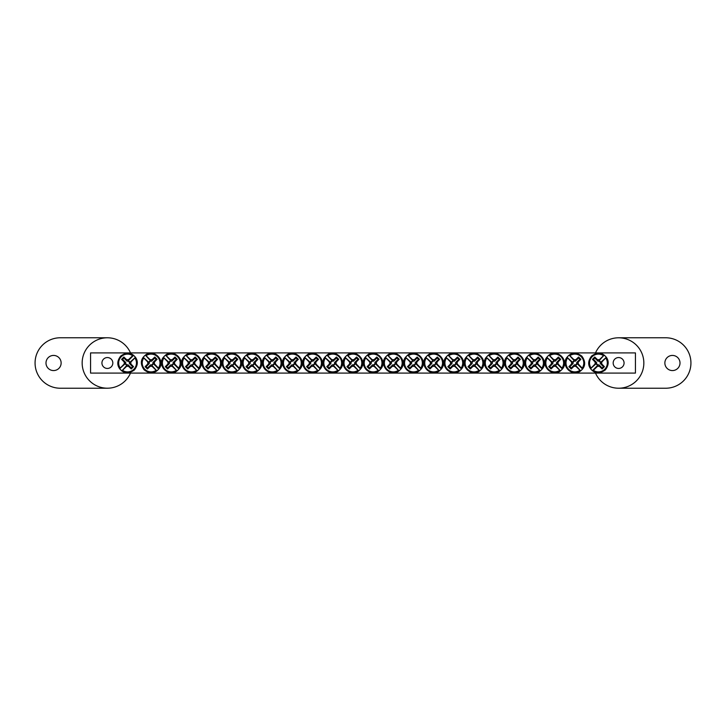 <?xml version="1.0" encoding="UTF-8"?>
<svg xmlns="http://www.w3.org/2000/svg" width="726" height="726" viewBox="0 0 726 726"><rect width="100%" height="100%" fill="white"/><g stroke="black" fill="none" stroke-linecap="round" stroke-linejoin="round"><path stroke-width="1.09" d="M90.559 352.909L635.441 352.909L635.441 373.091L90.559 373.091L90.559 352.909M112.829 363A5.454 5.454 0 0 1 104.653 367.719A5.454 5.454 0 0 1 104.653 358.281A5.454 5.454 0 0 1 112.829 363M624.07 363A5.454 5.454 0 0 1 615.893 367.719A5.454 5.454 0 0 1 615.893 358.281A5.454 5.454 0 0 1 624.07 363M126.696 366.222L126.968 365.223A2.296 2.296 0 0 1 125.344 363.59L119.935 368.454A9.374 9.374 0 0 1 133.012 355.377L133.557 355.377A9.701 9.701 0 0 1 135.181 357.001L134.873 357.918A8.903 8.903 0 0 1 122.485 370.305L121.56 370.623A9.701 9.701 0 0 1 119.935 368.999L120.253 368.082A8.903 8.903 0 0 1 132.64 355.695L133.557 355.377L128.148 360.777A2.296 2.296 0 0 1 129.782 362.41L130.78 362.138A3.331 3.331 0 0 1 130.78 363.862A33.614 2.931 45 0 1 133.53 366.684A33.405 2.913 135 0 1 131.243 368.971A33.614 2.931 -135 0 1 128.42 366.222A3.331 3.331 0 0 1 126.696 366.222A33.614 2.931 135 0 1 122.485 370.305M129.782 362.41L135.181 357.546A9.374 9.374 0 0 1 122.104 370.623L126.968 365.223M134.873 357.918A33.614 2.931 135 0 1 130.78 362.138M120.253 368.082A33.614 2.931 -45 0 1 124.337 363.862A3.331 3.331 0 0 1 124.337 362.138A33.614 2.931 -135 0 1 121.587 359.316A33.405 2.913 -45 0 1 123.874 357.029A33.614 2.931 45 0 1 126.696 359.778A3.331 3.331 0 0 1 128.42 359.778A33.614 2.931 -45 0 1 132.64 355.695M125.344 363.59L124.337 363.862M130.78 363.862L129.382 363.481A1.879 1.879 0 0 0 127.077 361.185L126.696 359.778M128.42 359.778L128.148 360.777M124.337 362.138L125.743 362.519A1.879 1.879 0 0 0 128.039 364.815L128.42 366.222M121.587 359.316L122.54 359.316L125.743 362.519M123.874 357.029L123.874 357.972L122.54 359.316M127.077 361.185L123.874 357.972M133.53 366.684L132.586 366.684L129.382 363.481M131.243 368.971L131.243 368.028L132.586 366.684M128.039 364.815L131.243 368.028M599.304 359.778L599.032 360.777A2.296 2.296 0 0 1 600.656 362.41L606.065 357.546A9.374 9.374 0 0 1 592.988 370.623L592.443 370.623A9.701 9.701 0 0 1 590.819 368.999L591.127 368.082A8.903 8.903 0 0 1 603.515 355.695L604.44 355.377A9.701 9.701 0 0 1 606.065 357.001L605.747 357.918A8.903 8.903 0 0 1 593.36 370.305L592.443 370.623L597.852 365.223A2.296 2.296 0 0 1 596.218 363.59L595.22 363.862A3.331 3.331 0 0 1 595.22 362.138A33.614 2.931 -135 0 1 592.47 359.316A33.405 2.913 -45 0 1 594.757 357.029A33.614 2.931 45 0 1 597.58 359.778A3.331 3.331 0 0 1 599.304 359.778A33.614 2.931 -45 0 1 603.515 355.695M596.218 363.59L590.819 368.454A9.374 9.374 0 0 1 603.896 355.377L599.032 360.777M591.127 368.082A33.614 2.931 -45 0 1 595.22 363.862M605.747 357.918A33.614 2.931 135 0 1 601.663 362.138A3.331 3.331 0 0 1 601.663 363.862A33.614 2.931 45 0 1 604.413 366.684A33.405 2.913 135 0 1 602.126 368.971A33.614 2.931 -135 0 1 599.304 366.222A3.331 3.331 0 0 1 597.58 366.222A33.614 2.931 135 0 1 593.36 370.305M600.656 362.41L601.663 362.138M595.22 362.138L596.618 362.519A1.879 1.879 0 0 0 598.923 364.815L599.304 366.222M597.58 366.222L597.852 365.223M601.663 363.862L600.257 363.481A1.879 1.879 0 0 0 597.961 361.185L597.58 359.778M604.413 366.684L603.46 366.684L600.257 363.481M602.126 368.971L602.126 368.028L603.46 366.684M598.923 364.815L602.126 368.028M592.47 359.316L593.414 359.316L596.618 362.519M594.757 357.029L594.757 357.972L593.414 359.316M597.961 361.185L594.757 357.972M349.687 362.138L350.694 362.41A2.296 2.296 0 0 1 352.319 360.777L347.455 355.377A9.374 9.374 0 0 1 360.532 368.454L360.532 368.999A9.701 9.701 0 0 1 358.907 370.623L357.991 370.305A8.903 8.903 0 0 1 345.603 357.918L345.286 357.001A9.701 9.701 0 0 1 346.91 355.377L347.827 355.695A8.903 8.903 0 0 1 360.214 368.082L360.532 368.999L355.132 363.59A2.296 2.296 0 0 1 353.498 365.223L353.771 366.222A3.331 3.331 0 0 1 352.046 366.222A33.614 2.931 135 0 1 349.224 368.971A33.405 2.913 -135 0 1 346.937 366.684A33.614 2.931 -45 0 1 349.687 363.862A3.331 3.331 0 0 1 349.687 362.138A33.614 2.931 -135 0 1 345.603 357.918M353.498 365.223L358.363 370.623A9.374 9.374 0 0 1 345.286 357.546L350.694 362.41M357.991 370.305A33.614 2.931 -135 0 1 353.771 366.222M347.827 355.695A33.614 2.931 45 0 1 352.046 359.778A3.331 3.331 0 0 1 353.771 359.778A33.614 2.931 -45 0 1 356.593 357.029A33.405 2.913 45 0 1 358.88 359.316A33.614 2.931 135 0 1 356.13 362.138A3.331 3.331 0 0 1 356.13 363.862A33.614 2.931 45 0 1 360.214 368.082M352.319 360.777L352.046 359.778M352.046 366.222L352.428 364.815A1.879 1.879 0 0 0 354.724 362.519L356.13 362.138M356.13 363.862L355.132 363.59M353.771 359.778L353.39 361.185A1.879 1.879 0 0 0 351.094 363.481L349.687 363.862M356.593 357.029L356.593 357.972L353.39 361.185M358.88 359.316L357.936 359.316L356.593 357.972M354.724 362.519L357.936 359.316M349.224 368.971L349.224 368.028L352.428 364.815M346.937 366.684L347.881 366.684L349.224 368.028M351.094 363.481L347.881 366.684M329.504 362.138L330.511 362.41A2.296 2.296 0 0 1 332.136 360.777L327.272 355.377A9.374 9.374 0 0 1 340.358 368.454L340.358 368.999A9.701 9.701 0 0 1 338.724 370.623L337.808 370.305A8.903 8.903 0 0 1 325.42 357.918L325.103 357.001A9.701 9.701 0 0 1 326.736 355.377L327.653 355.695A8.903 8.903 0 0 1 340.04 368.082L340.358 368.999L334.949 363.59A2.296 2.296 0 0 1 333.316 365.223L333.588 366.222A3.331 3.331 0 0 1 331.864 366.222A33.614 2.931 135 0 1 329.041 368.971A33.405 2.913 -135 0 1 326.754 366.684A33.614 2.931 -45 0 1 329.504 363.862A3.331 3.331 0 0 1 329.504 362.138A33.614 2.931 -135 0 1 325.42 357.918M333.316 365.223L338.189 370.623A9.374 9.374 0 0 1 325.103 357.546L330.511 362.41M337.808 370.305A33.614 2.931 -135 0 1 333.588 366.222M327.653 355.695A33.614 2.931 45 0 1 331.864 359.778A3.331 3.331 0 0 1 333.588 359.778A33.614 2.931 -45 0 1 336.419 357.029A33.405 2.913 45 0 1 338.706 359.316A33.614 2.931 135 0 1 335.947 362.138A3.331 3.331 0 0 1 335.947 363.862A33.614 2.931 45 0 1 340.04 368.082M332.136 360.777L331.864 359.778M331.864 366.222L332.245 364.815A1.879 1.879 0 0 0 334.55 362.519L335.947 362.138M335.947 363.862L334.949 363.59M333.588 359.778L333.207 361.185A1.879 1.879 0 0 0 330.911 363.481L329.504 363.862M336.419 357.029L336.419 357.972L333.207 361.185M338.706 359.316L337.753 359.316L336.419 357.972M334.55 362.519L337.753 359.316M329.041 368.971L329.041 368.028L332.245 364.815M326.754 366.684L327.707 366.684L329.041 368.028M330.911 363.481L327.707 366.684M309.33 362.138L310.329 362.41A2.296 2.296 0 0 1 311.962 360.777L307.089 355.377A9.374 9.374 0 0 1 320.175 368.454L320.175 368.999A9.701 9.701 0 0 1 318.542 370.623L317.625 370.305A8.903 8.903 0 0 1 305.238 357.918L304.92 357.001A9.701 9.701 0 0 1 306.553 355.377L307.47 355.695A8.903 8.903 0 0 1 319.857 368.082L320.175 368.999L314.766 363.59A2.296 2.296 0 0 1 313.142 365.223L313.414 366.222A3.331 3.331 0 0 1 311.69 366.222A33.614 2.931 135 0 1 308.859 368.971A33.405 2.913 -135 0 1 306.572 366.684A33.614 2.931 -45 0 1 309.33 363.862A3.331 3.331 0 0 1 309.33 362.138A33.614 2.931 -135 0 1 305.238 357.918M313.142 365.223L318.006 370.623A9.374 9.374 0 0 1 304.92 357.546L310.329 362.41M317.625 370.305A33.614 2.931 -135 0 1 313.414 366.222M307.47 355.695A33.614 2.931 45 0 1 311.69 359.778A3.331 3.331 0 0 1 313.414 359.778A33.614 2.931 -45 0 1 316.237 357.029A33.405 2.913 45 0 1 318.523 359.316A33.614 2.931 135 0 1 315.765 362.138A3.331 3.331 0 0 1 315.765 363.862A33.614 2.931 45 0 1 319.857 368.082M311.962 360.777L311.69 359.778M311.69 366.222L312.071 364.815A1.879 1.879 0 0 0 314.367 362.519L315.765 362.138M315.765 363.862L314.766 363.59M313.414 359.778L313.033 361.185A1.879 1.879 0 0 0 310.728 363.481L309.33 363.862M316.237 357.029L316.237 357.972L313.033 361.185M318.523 359.316L317.571 359.316L316.237 357.972M314.367 362.519L317.571 359.316M308.859 368.971L308.859 368.028L312.071 364.815M306.572 366.684L307.525 366.684L308.859 368.028M310.728 363.481L307.525 366.684M289.148 362.138L290.146 362.41A2.296 2.296 0 0 1 291.779 360.777L286.915 355.377A9.374 9.374 0 0 1 299.992 368.454L299.992 368.999A9.701 9.701 0 0 1 298.368 370.623L297.442 370.305A8.903 8.903 0 0 1 285.055 357.918L284.746 357.001A9.701 9.701 0 0 1 286.371 355.377L287.287 355.695A8.903 8.903 0 0 1 299.675 368.082L299.992 368.999L294.584 363.59A2.296 2.296 0 0 1 292.959 365.223L293.231 366.222A3.331 3.331 0 0 1 291.507 366.222A33.614 2.931 135 0 1 288.685 368.971A33.405 2.913 -135 0 1 286.398 366.684A33.614 2.931 -45 0 1 289.148 363.862A3.331 3.331 0 0 1 289.148 362.138A33.614 2.931 -135 0 1 285.055 357.918M292.959 365.223L297.823 370.623A9.374 9.374 0 0 1 284.746 357.546L290.146 362.41M297.442 370.305A33.614 2.931 -135 0 1 293.231 366.222M287.287 355.695A33.614 2.931 45 0 1 291.507 359.778A3.331 3.331 0 0 1 293.231 359.778A33.614 2.931 -45 0 1 296.054 357.029A33.405 2.913 45 0 1 298.341 359.316A33.614 2.931 135 0 1 295.591 362.138A3.331 3.331 0 0 1 295.591 363.862A33.614 2.931 45 0 1 299.675 368.082M291.779 360.777L291.507 359.778M291.507 366.222L291.888 364.815A1.879 1.879 0 0 0 294.184 362.519L295.591 362.138M295.591 363.862L294.584 363.59M293.231 359.778L292.85 361.185A1.879 1.879 0 0 0 290.545 363.481L289.148 363.862M296.054 357.029L296.054 357.972L292.85 361.185M298.341 359.316L297.388 359.316L296.054 357.972M294.184 362.519L297.388 359.316M288.685 368.971L288.685 368.028L291.888 364.815M286.398 366.684L287.342 366.684L288.685 368.028M290.545 363.481L287.342 366.684M268.965 362.138L269.972 362.41A2.296 2.296 0 0 1 271.597 360.777L266.732 355.377A9.374 9.374 0 0 1 279.809 368.454L279.809 368.999A9.701 9.701 0 0 1 278.185 370.623L277.268 370.305A8.903 8.903 0 0 1 264.881 357.918L264.563 357.001A9.701 9.701 0 0 1 266.188 355.377L267.104 355.695A8.903 8.903 0 0 1 279.492 368.082L279.809 368.999L274.41 363.59A2.296 2.296 0 0 1 272.776 365.223L273.049 366.222A3.331 3.331 0 0 1 271.324 366.222A33.614 2.931 135 0 1 268.502 368.971A33.405 2.913 -135 0 1 266.215 366.684A33.614 2.931 -45 0 1 268.965 363.862A3.331 3.331 0 0 1 268.965 362.138A33.614 2.931 -135 0 1 264.881 357.918M272.776 365.223L277.641 370.623A9.374 9.374 0 0 1 264.563 357.546L269.972 362.41M277.268 370.305A33.614 2.931 -135 0 1 273.049 366.222M267.104 355.695A33.614 2.931 45 0 1 271.324 359.778A3.331 3.331 0 0 1 273.049 359.778A33.614 2.931 -45 0 1 275.871 357.029A33.405 2.913 45 0 1 278.158 359.316A33.614 2.931 135 0 1 275.408 362.138A3.331 3.331 0 0 1 275.408 363.862A33.614 2.931 45 0 1 279.492 368.082M271.597 360.777L271.324 359.778M271.324 366.222L271.705 364.815A1.879 1.879 0 0 0 274.001 362.519L275.408 362.138M275.408 363.862L274.41 363.59M273.049 359.778L272.667 361.185A1.879 1.879 0 0 0 270.371 363.481L268.965 363.862M275.871 357.029L275.871 357.972L272.667 361.185M278.158 359.316L277.214 359.316L275.871 357.972M274.001 362.519L277.214 359.316M268.502 368.971L268.502 368.028L271.705 364.815M266.215 366.684L267.159 366.684L268.502 368.028M270.371 363.481L267.159 366.684M248.782 362.138L249.789 362.41A2.296 2.296 0 0 1 251.414 360.777L246.55 355.377A9.374 9.374 0 0 1 259.636 368.454L259.636 368.999A9.701 9.701 0 0 1 258.002 370.623L257.086 370.305A8.903 8.903 0 0 1 244.698 357.918L244.381 357.001A9.701 9.701 0 0 1 246.014 355.377L246.931 355.695A8.903 8.903 0 0 1 259.318 368.082L259.636 368.999L254.227 363.59A2.296 2.296 0 0 1 252.594 365.223L252.866 366.222A3.331 3.331 0 0 1 251.142 366.222A33.614 2.931 135 0 1 248.319 368.971A33.405 2.913 -135 0 1 246.032 366.684A33.614 2.931 -45 0 1 248.782 363.862A3.331 3.331 0 0 1 248.782 362.138A33.614 2.931 -135 0 1 244.698 357.918M252.594 365.223L257.467 370.623A9.374 9.374 0 0 1 244.381 357.546L249.789 362.41M257.086 370.305A33.614 2.931 -135 0 1 252.866 366.222M246.931 355.695A33.614 2.931 45 0 1 251.142 359.778A3.331 3.331 0 0 1 252.866 359.778A33.614 2.931 -45 0 1 255.697 357.029A33.405 2.913 45 0 1 257.984 359.316A33.614 2.931 135 0 1 255.225 362.138A3.331 3.331 0 0 1 255.225 363.862A33.614 2.931 45 0 1 259.318 368.082M251.414 360.777L251.142 359.778M251.142 366.222L251.523 364.815A1.879 1.879 0 0 0 253.828 362.519L255.225 362.138M255.225 363.862L254.227 363.59M252.866 359.778L252.485 361.185A1.879 1.879 0 0 0 250.189 363.481L248.782 363.862M255.697 357.029L255.697 357.972L252.485 361.185M257.984 359.316L257.031 359.316L255.697 357.972M253.828 362.519L257.031 359.316M248.319 368.971L248.319 368.028L251.523 364.815M246.032 366.684L246.985 366.684L248.319 368.028M250.189 363.481L246.985 366.684M228.608 362.138L229.607 362.41A2.296 2.296 0 0 1 231.24 360.777L226.367 355.377A9.374 9.374 0 0 1 239.453 368.454L239.453 368.999A9.701 9.701 0 0 1 237.819 370.623L236.903 370.305A8.903 8.903 0 0 1 224.516 357.918L224.198 357.001A9.701 9.701 0 0 1 225.831 355.377L226.748 355.695A8.903 8.903 0 0 1 239.135 368.082L239.453 368.999L234.044 363.59A2.296 2.296 0 0 1 232.42 365.223L232.692 366.222A3.331 3.331 0 0 1 230.968 366.222A33.614 2.931 135 0 1 228.136 368.971A33.405 2.913 -135 0 1 225.85 366.684A33.614 2.931 -45 0 1 228.608 363.862A3.331 3.331 0 0 1 228.608 362.138A33.614 2.931 -135 0 1 224.516 357.918M232.42 365.223L237.284 370.623A9.374 9.374 0 0 1 224.198 357.546L229.607 362.41M236.903 370.305A33.614 2.931 -135 0 1 232.692 366.222M226.748 355.695A33.614 2.931 45 0 1 230.968 359.778A3.331 3.331 0 0 1 232.692 359.778A33.614 2.931 -45 0 1 235.514 357.029A33.405 2.913 45 0 1 237.801 359.316A33.614 2.931 135 0 1 235.042 362.138A3.331 3.331 0 0 1 235.042 363.862A33.614 2.931 45 0 1 239.135 368.082M231.24 360.777L230.968 359.778M230.968 366.222L231.349 364.815A1.879 1.879 0 0 0 233.645 362.519L235.042 362.138M235.042 363.862L234.044 363.59M232.692 359.778L232.311 361.185A1.879 1.879 0 0 0 230.006 363.481L228.608 363.862M235.514 357.029L235.514 357.972L232.311 361.185M237.801 359.316L236.848 359.316L235.514 357.972M233.645 362.519L236.848 359.316M228.136 368.971L228.136 368.028L231.349 364.815M225.85 366.684L226.802 366.684L228.136 368.028M230.006 363.481L226.802 366.684M208.426 362.138L209.424 362.41A2.296 2.296 0 0 1 211.057 360.777L206.193 355.377A9.374 9.374 0 0 1 219.27 368.454L219.27 368.999A9.701 9.701 0 0 1 217.646 370.623L216.72 370.305A8.903 8.903 0 0 1 204.333 357.918L204.024 357.001A9.701 9.701 0 0 1 205.649 355.377L206.565 355.695A8.903 8.903 0 0 1 218.953 368.082L219.27 368.999L213.861 363.59A2.296 2.296 0 0 1 212.237 365.223L212.509 366.222A3.331 3.331 0 0 1 210.785 366.222A33.614 2.931 135 0 1 207.963 368.971A33.405 2.913 -135 0 1 205.676 366.684A33.614 2.931 -45 0 1 208.426 363.862A3.331 3.331 0 0 1 208.426 362.138A33.614 2.931 -135 0 1 204.333 357.918M212.237 365.223L217.101 370.623A9.374 9.374 0 0 1 204.024 357.546L209.424 362.41M216.72 370.305A33.614 2.931 -135 0 1 212.509 366.222M206.565 355.695A33.614 2.931 45 0 1 210.785 359.778A3.331 3.331 0 0 1 212.509 359.778A33.614 2.931 -45 0 1 215.332 357.029A33.405 2.913 45 0 1 217.619 359.316A33.614 2.931 135 0 1 214.869 362.138A3.331 3.331 0 0 1 214.869 363.862A33.614 2.931 45 0 1 218.953 368.082M211.057 360.777L210.785 359.778M210.785 366.222L211.166 364.815A1.879 1.879 0 0 0 213.462 362.519L214.869 362.138M214.869 363.862L213.861 363.59M212.509 359.778L212.128 361.185A1.879 1.879 0 0 0 209.823 363.481L208.426 363.862M215.332 357.029L215.332 357.972L212.128 361.185M217.619 359.316L216.666 359.316L215.332 357.972M213.462 362.519L216.666 359.316M207.963 368.971L207.963 368.028L211.166 364.815M205.676 366.684L206.62 366.684L207.963 368.028M209.823 363.481L206.62 366.684M188.243 362.138L189.25 362.41A2.296 2.296 0 0 1 190.874 360.777L186.01 355.377A9.374 9.374 0 0 1 199.087 368.454L199.087 368.999A9.701 9.701 0 0 1 197.463 370.623L196.546 370.305A8.903 8.903 0 0 1 184.159 357.918L183.841 357.001A9.701 9.701 0 0 1 185.466 355.377L186.382 355.695A8.903 8.903 0 0 1 198.77 368.082L199.087 368.999L193.688 363.59A2.296 2.296 0 0 1 192.054 365.223L192.326 366.222A3.331 3.331 0 0 1 190.602 366.222A33.614 2.931 135 0 1 187.78 368.971A33.405 2.913 -135 0 1 185.493 366.684A33.614 2.931 -45 0 1 188.243 363.862A3.331 3.331 0 0 1 188.243 362.138A33.614 2.931 -135 0 1 184.159 357.918M192.054 365.223L196.918 370.623A9.374 9.374 0 0 1 183.841 357.546L189.25 362.41M196.546 370.305A33.614 2.931 -135 0 1 192.326 366.222M186.382 355.695A33.614 2.931 45 0 1 190.602 359.778A3.331 3.331 0 0 1 192.326 359.778A33.614 2.931 -45 0 1 195.149 357.029A33.405 2.913 45 0 1 197.436 359.316A33.614 2.931 135 0 1 194.686 362.138A3.331 3.331 0 0 1 194.686 363.862A33.614 2.931 45 0 1 198.77 368.082M190.874 360.777L190.602 359.778M190.602 366.222L190.983 364.815A1.879 1.879 0 0 0 193.279 362.519L194.686 362.138M194.686 363.862L193.688 363.59M192.326 359.778L191.945 361.185A1.879 1.879 0 0 0 189.649 363.481L188.243 363.862M195.149 357.029L195.149 357.972L191.945 361.185M197.436 359.316L196.492 359.316L195.149 357.972M193.279 362.519L196.492 359.316M187.78 368.971L187.78 368.028L190.983 364.815M185.493 366.684L186.437 366.684L187.78 368.028M189.649 363.481L186.437 366.684M168.06 362.138L169.067 362.41A2.296 2.296 0 0 1 170.692 360.777L165.827 355.377A9.374 9.374 0 0 1 178.914 368.454L178.914 368.999A9.701 9.701 0 0 1 177.28 370.623L176.364 370.305A8.903 8.903 0 0 1 163.976 357.918L163.659 357.001A9.701 9.701 0 0 1 165.292 355.377L166.209 355.695A8.903 8.903 0 0 1 178.596 368.082L178.914 368.999L173.505 363.59A2.296 2.296 0 0 1 171.871 365.223L172.144 366.222A3.331 3.331 0 0 1 170.419 366.222A33.614 2.931 135 0 1 167.597 368.971A33.405 2.913 -135 0 1 165.31 366.684A33.614 2.931 -45 0 1 168.06 363.862A3.331 3.331 0 0 1 168.06 362.138A33.614 2.931 -135 0 1 163.976 357.918M171.871 365.223L176.736 370.623A9.374 9.374 0 0 1 163.659 357.546L169.067 362.41M176.364 370.305A33.614 2.931 -135 0 1 172.144 366.222M166.209 355.695A33.614 2.931 45 0 1 170.419 359.778A3.331 3.331 0 0 1 172.144 359.778A33.614 2.931 -45 0 1 174.975 357.029A33.405 2.913 45 0 1 177.253 359.316A33.614 2.931 135 0 1 174.503 362.138A3.331 3.331 0 0 1 174.503 363.862A33.614 2.931 45 0 1 178.596 368.082M170.692 360.777L170.419 359.778M170.419 366.222L170.801 364.815A1.879 1.879 0 0 0 173.106 362.519L174.503 362.138M174.503 363.862L173.505 363.59M172.144 359.778L171.763 361.185A1.879 1.879 0 0 0 169.467 363.481L168.06 363.862M174.975 357.029L174.975 357.972L171.763 361.185M177.253 359.316L176.309 359.316L174.975 357.972M173.106 362.519L176.309 359.316M167.597 368.971L167.597 368.028L170.801 364.815M165.31 366.684L166.263 366.684L167.597 368.028M169.467 363.481L166.263 366.684M147.886 362.138L148.884 362.41A2.296 2.296 0 0 1 150.518 360.777L145.645 355.377A9.374 9.374 0 0 1 158.731 368.454L158.731 368.999A9.701 9.701 0 0 1 157.097 370.623L156.181 370.305A8.903 8.903 0 0 1 143.793 357.918L143.476 357.001A9.701 9.701 0 0 1 145.109 355.377L146.026 355.695A8.903 8.903 0 0 1 158.413 368.082L158.731 368.999L153.322 363.59A2.296 2.296 0 0 1 151.698 365.223L151.97 366.222A3.331 3.331 0 0 1 150.237 366.222A33.614 2.931 135 0 1 147.414 368.971A33.405 2.913 -135 0 1 145.127 366.684A33.614 2.931 -45 0 1 147.886 363.862A3.331 3.331 0 0 1 147.886 362.138A33.614 2.931 -135 0 1 143.793 357.918M151.698 365.223L156.562 370.623A9.374 9.374 0 0 1 143.476 357.546L148.884 362.41M156.181 370.305A33.614 2.931 -135 0 1 151.97 366.222M146.026 355.695A33.614 2.931 45 0 1 150.237 359.778A3.331 3.331 0 0 1 151.97 359.778A33.614 2.931 -45 0 1 154.792 357.029A33.405 2.913 45 0 1 157.079 359.316A33.614 2.931 135 0 1 154.32 362.138A3.331 3.331 0 0 1 154.32 363.862A33.614 2.931 45 0 1 158.413 368.082M150.518 360.777L150.237 359.778M150.237 366.222L150.627 364.815A1.879 1.879 0 0 0 152.923 362.519L154.32 362.138M154.32 363.862L153.322 363.59M151.97 359.778L151.58 361.185A1.879 1.879 0 0 0 149.284 363.481L147.886 363.862M154.792 357.029L154.792 357.972L151.58 361.185M157.079 359.316L156.126 359.316L154.792 357.972M152.923 362.519L156.126 359.316M147.414 368.971L147.414 368.028L150.627 364.815M145.127 366.684L146.08 366.684L147.414 368.028M149.284 363.481L146.08 366.684M369.87 362.138L370.868 362.41A2.296 2.296 0 0 1 372.502 360.777L367.637 355.377A9.374 9.374 0 0 1 380.714 368.454L380.714 368.999A9.701 9.701 0 0 1 379.09 370.623L378.173 370.305A8.903 8.903 0 0 1 365.786 357.918L365.468 357.001A9.701 9.701 0 0 1 367.093 355.377L368.009 355.695A8.903 8.903 0 0 1 380.397 368.082L380.714 368.999L375.306 363.59A2.296 2.296 0 0 1 373.681 365.223L373.954 366.222A3.331 3.331 0 0 1 372.229 366.222A33.614 2.931 135 0 1 369.407 368.971A33.405 2.913 -135 0 1 367.12 366.684A33.614 2.931 -45 0 1 369.87 363.862A3.331 3.331 0 0 1 369.87 362.138A33.614 2.931 -135 0 1 365.786 357.918M373.681 365.223L378.545 370.623A9.374 9.374 0 0 1 365.468 357.546L370.868 362.41M378.173 370.305A33.614 2.931 -135 0 1 373.954 366.222M368.009 355.695A33.614 2.931 45 0 1 372.229 359.778A3.331 3.331 0 0 1 373.954 359.778A33.614 2.931 -45 0 1 376.776 357.029A33.405 2.913 45 0 1 379.063 359.316A33.614 2.931 135 0 1 376.313 362.138A3.331 3.331 0 0 1 376.313 363.862A33.614 2.931 45 0 1 380.397 368.082M372.502 360.777L372.229 359.778M372.229 366.222L372.61 364.815A1.879 1.879 0 0 0 374.906 362.519L376.313 362.138M376.313 363.862L375.306 363.59M373.954 359.778L373.572 361.185A1.879 1.879 0 0 0 371.276 363.481L369.87 363.862M376.776 357.029L376.776 357.972L373.572 361.185M379.063 359.316L378.119 359.316L376.776 357.972M374.906 362.519L378.119 359.316M369.407 368.971L369.407 368.028L372.61 364.815M367.12 366.684L368.064 366.684L369.407 368.028M371.276 363.481L368.064 366.684M390.053 362.138L391.051 362.41A2.296 2.296 0 0 1 392.684 360.777L387.811 355.377A9.374 9.374 0 0 1 400.897 368.454L400.897 368.999A9.701 9.701 0 0 1 399.264 370.623L398.347 370.305A8.903 8.903 0 0 1 385.96 357.918L385.642 357.001A9.701 9.701 0 0 1 387.276 355.377L388.192 355.695A8.903 8.903 0 0 1 400.58 368.082L400.897 368.999L395.488 363.59A2.296 2.296 0 0 1 393.864 365.223L394.136 366.222A3.331 3.331 0 0 1 392.412 366.222A33.614 2.931 135 0 1 389.581 368.971A33.405 2.913 -135 0 1 387.294 366.684A33.614 2.931 -45 0 1 390.053 363.862A3.331 3.331 0 0 1 390.053 362.138A33.614 2.931 -135 0 1 385.96 357.918M393.864 365.223L398.728 370.623A9.374 9.374 0 0 1 385.642 357.546L391.051 362.41M398.347 370.305A33.614 2.931 -135 0 1 394.136 366.222M388.192 355.695A33.614 2.931 45 0 1 392.412 359.778A3.331 3.331 0 0 1 394.136 359.778A33.614 2.931 -45 0 1 396.959 357.029A33.405 2.913 45 0 1 399.246 359.316A33.614 2.931 135 0 1 396.496 362.138A3.331 3.331 0 0 1 396.496 363.862A33.614 2.931 45 0 1 400.58 368.082M392.684 360.777L392.412 359.778M392.412 366.222L392.793 364.815A1.879 1.879 0 0 0 395.089 362.519L396.496 362.138M396.496 363.862L395.488 363.59M394.136 359.778L393.755 361.185A1.879 1.879 0 0 0 391.45 363.481L390.053 363.862M396.959 357.029L396.959 357.972L393.755 361.185M399.246 359.316L398.293 359.316L396.959 357.972M395.089 362.519L398.293 359.316M389.581 368.971L389.581 368.028L392.793 364.815M387.294 366.684L388.247 366.684L389.581 368.028M391.45 363.481L388.247 366.684M410.235 362.138L411.234 362.41A2.296 2.296 0 0 1 412.858 360.777L407.994 355.377A9.374 9.374 0 0 1 421.08 368.454L421.08 368.999A9.701 9.701 0 0 1 419.446 370.623L418.53 370.305A8.903 8.903 0 0 1 406.143 357.918L405.825 357.001A9.701 9.701 0 0 1 407.458 355.377L408.375 355.695A8.903 8.903 0 0 1 420.762 368.082L421.08 368.999L415.671 363.59A2.296 2.296 0 0 1 414.038 365.223L414.31 366.222A3.331 3.331 0 0 1 412.586 366.222A33.614 2.931 135 0 1 409.763 368.971A33.405 2.913 -135 0 1 407.477 366.684A33.614 2.931 -45 0 1 410.235 363.862A3.331 3.331 0 0 1 410.235 362.138A33.614 2.931 -135 0 1 406.143 357.918M414.038 365.223L418.911 370.623A9.374 9.374 0 0 1 405.825 357.546L411.234 362.41M418.53 370.305A33.614 2.931 -135 0 1 414.31 366.222M408.375 355.695A33.614 2.931 45 0 1 412.586 359.778A3.331 3.331 0 0 1 414.31 359.778A33.614 2.931 -45 0 1 417.141 357.029A33.405 2.913 45 0 1 419.428 359.316A33.614 2.931 135 0 1 416.67 362.138A3.331 3.331 0 0 1 416.67 363.862A33.614 2.931 45 0 1 420.762 368.082M412.858 360.777L412.586 359.778M412.586 366.222L412.967 364.815A1.879 1.879 0 0 0 415.272 362.519L416.67 362.138M416.67 363.862L415.671 363.59M414.31 359.778L413.929 361.185A1.879 1.879 0 0 0 411.633 363.481L410.235 363.862M417.141 357.029L417.141 357.972L413.929 361.185M419.428 359.316L418.475 359.316L417.141 357.972M415.272 362.519L418.475 359.316M409.763 368.971L409.763 368.028L412.967 364.815M407.477 366.684L408.429 366.684L409.763 368.028M411.633 363.481L408.429 366.684M430.409 362.138L431.416 362.41A2.296 2.296 0 0 1 433.041 360.777L428.177 355.377A9.374 9.374 0 0 1 441.254 368.454L441.254 368.999A9.701 9.701 0 0 1 439.629 370.623L438.713 370.305A8.903 8.903 0 0 1 426.325 357.918L426.008 357.001A9.701 9.701 0 0 1 427.632 355.377L428.558 355.695A8.903 8.903 0 0 1 440.945 368.082L441.254 368.999L435.854 363.59A2.296 2.296 0 0 1 434.221 365.223L434.493 366.222A3.331 3.331 0 0 1 432.769 366.222A33.614 2.931 135 0 1 429.946 368.971A33.405 2.913 -135 0 1 427.659 366.684A33.614 2.931 -45 0 1 430.409 363.862A3.331 3.331 0 0 1 430.409 362.138A33.614 2.931 -135 0 1 426.325 357.918M434.221 365.223L439.085 370.623A9.374 9.374 0 0 1 426.008 357.546L431.416 362.41M438.713 370.305A33.614 2.931 -135 0 1 434.493 366.222M428.558 355.695A33.614 2.931 45 0 1 432.769 359.778A3.331 3.331 0 0 1 434.493 359.778A33.614 2.931 -45 0 1 437.315 357.029A33.405 2.913 45 0 1 439.602 359.316A33.614 2.931 135 0 1 436.852 362.138A3.331 3.331 0 0 1 436.852 363.862A33.614 2.931 45 0 1 440.945 368.082M433.041 360.777L432.769 359.778M432.769 366.222L433.15 364.815A1.879 1.879 0 0 0 435.455 362.519L436.852 362.138M436.852 363.862L435.854 363.59M434.493 359.778L434.112 361.185A1.879 1.879 0 0 0 431.816 363.481L430.409 363.862M437.315 357.029L437.315 357.972L434.112 361.185M439.602 359.316L438.658 359.316L437.315 357.972M435.455 362.519L438.658 359.316M429.946 368.971L429.946 368.028L433.15 364.815M427.659 366.684L428.612 366.684L429.946 368.028M431.816 363.481L428.612 366.684M450.592 362.138L451.59 362.41A2.296 2.296 0 0 1 453.224 360.777L448.359 355.377A9.374 9.374 0 0 1 461.437 368.454L461.437 368.999A9.701 9.701 0 0 1 459.812 370.623L458.896 370.305A8.903 8.903 0 0 1 446.508 357.918L446.191 357.001A9.701 9.701 0 0 1 447.815 355.377L448.732 355.695A8.903 8.903 0 0 1 461.119 368.082L461.437 368.999L456.028 363.59A2.296 2.296 0 0 1 454.403 365.223L454.676 366.222A3.331 3.331 0 0 1 452.951 366.222A33.614 2.931 135 0 1 450.129 368.971A33.405 2.913 -135 0 1 447.842 366.684A33.614 2.931 -45 0 1 450.592 363.862A3.331 3.331 0 0 1 450.592 362.138A33.614 2.931 -135 0 1 446.508 357.918M454.403 365.223L459.268 370.623A9.374 9.374 0 0 1 446.191 357.546L451.59 362.41M458.896 370.305A33.614 2.931 -135 0 1 454.676 366.222M448.732 355.695A33.614 2.931 45 0 1 452.951 359.778A3.331 3.331 0 0 1 454.676 359.778A33.614 2.931 -45 0 1 457.498 357.029A33.405 2.913 45 0 1 459.785 359.316A33.614 2.931 135 0 1 457.035 362.138A3.331 3.331 0 0 1 457.035 363.862A33.614 2.931 45 0 1 461.119 368.082M453.224 360.777L452.951 359.778M452.951 366.222L453.333 364.815A1.879 1.879 0 0 0 455.629 362.519L457.035 362.138M457.035 363.862L456.028 363.59M454.676 359.778L454.295 361.185A1.879 1.879 0 0 0 451.999 363.481L450.592 363.862M457.498 357.029L457.498 357.972L454.295 361.185M459.785 359.316L458.841 359.316L457.498 357.972M455.629 362.519L458.841 359.316M450.129 368.971L450.129 368.028L453.333 364.815M447.842 366.684L448.786 366.684L450.129 368.028M451.999 363.481L448.786 366.684M470.775 362.138L471.773 362.41A2.296 2.296 0 0 1 473.406 360.777L468.533 355.377A9.374 9.374 0 0 1 481.619 368.454L481.619 368.999A9.701 9.701 0 0 1 479.986 370.623L479.069 370.305A8.903 8.903 0 0 1 466.682 357.918L466.364 357.001A9.701 9.701 0 0 1 467.998 355.377L468.914 355.695A8.903 8.903 0 0 1 481.302 368.082L481.619 368.999L476.211 363.59A2.296 2.296 0 0 1 474.586 365.223L474.858 366.222A3.331 3.331 0 0 1 473.134 366.222A33.614 2.931 135 0 1 470.303 368.971A33.405 2.913 -135 0 1 468.016 366.684A33.614 2.931 -45 0 1 470.775 363.862A3.331 3.331 0 0 1 470.775 362.138A33.614 2.931 -135 0 1 466.682 357.918M474.586 365.223L479.45 370.623A9.374 9.374 0 0 1 466.364 357.546L471.773 362.41M479.069 370.305A33.614 2.931 -135 0 1 474.858 366.222M468.914 355.695A33.614 2.931 45 0 1 473.134 359.778A3.331 3.331 0 0 1 474.858 359.778A33.614 2.931 -45 0 1 477.681 357.029A33.405 2.913 45 0 1 479.968 359.316A33.614 2.931 135 0 1 477.218 362.138A3.331 3.331 0 0 1 477.218 363.862A33.614 2.931 45 0 1 481.302 368.082M473.406 360.777L473.134 359.778M473.134 366.222L473.515 364.815A1.879 1.879 0 0 0 475.811 362.519L477.218 362.138M477.218 363.862L476.211 363.59M474.858 359.778L474.477 361.185A1.879 1.879 0 0 0 472.172 363.481L470.775 363.862M477.681 357.029L477.681 357.972L474.477 361.185M479.968 359.316L479.015 359.316L477.681 357.972M475.811 362.519L479.015 359.316M470.303 368.971L470.303 368.028L473.515 364.815M468.016 366.684L468.969 366.684L470.303 368.028M472.172 363.481L468.969 366.684M490.957 362.138L491.956 362.41A2.296 2.296 0 0 1 493.58 360.777L488.716 355.377A9.374 9.374 0 0 1 501.802 368.454L501.802 368.999A9.701 9.701 0 0 1 500.169 370.623L499.252 370.305A8.903 8.903 0 0 1 486.865 357.918L486.547 357.001A9.701 9.701 0 0 1 488.181 355.377L489.097 355.695A8.903 8.903 0 0 1 501.485 368.082L501.802 368.999L496.393 363.59A2.296 2.296 0 0 1 494.76 365.223L495.032 366.222A3.331 3.331 0 0 1 493.308 366.222A33.614 2.931 135 0 1 490.486 368.971A33.405 2.913 -135 0 1 488.199 366.684A33.614 2.931 -45 0 1 490.957 363.862A3.331 3.331 0 0 1 490.957 362.138A33.614 2.931 -135 0 1 486.865 357.918M494.76 365.223L499.633 370.623A9.374 9.374 0 0 1 486.547 357.546L491.956 362.41M499.252 370.305A33.614 2.931 -135 0 1 495.032 366.222M489.097 355.695A33.614 2.931 45 0 1 493.308 359.778A3.331 3.331 0 0 1 495.032 359.778A33.614 2.931 -45 0 1 497.864 357.029A33.405 2.913 45 0 1 500.15 359.316A33.614 2.931 135 0 1 497.392 362.138A3.331 3.331 0 0 1 497.392 363.862A33.614 2.931 45 0 1 501.485 368.082M493.58 360.777L493.308 359.778M493.308 366.222L493.689 364.815A1.879 1.879 0 0 0 495.994 362.519L497.392 362.138M497.392 363.862L496.393 363.59M495.032 359.778L494.651 361.185A1.879 1.879 0 0 0 492.355 363.481L490.957 363.862M497.864 357.029L497.864 357.972L494.651 361.185M500.15 359.316L499.198 359.316L497.864 357.972M495.994 362.519L499.198 359.316M490.486 368.971L490.486 368.028L493.689 364.815M488.199 366.684L489.152 366.684L490.486 368.028M492.355 363.481L489.152 366.684M511.131 362.138L512.139 362.41A2.296 2.296 0 0 1 513.763 360.777L508.899 355.377A9.374 9.374 0 0 1 521.976 368.454L521.976 368.999A9.701 9.701 0 0 1 520.351 370.623L519.435 370.305A8.903 8.903 0 0 1 507.047 357.918L506.73 357.001A9.701 9.701 0 0 1 508.354 355.377L509.28 355.695A8.903 8.903 0 0 1 521.667 368.082L521.976 368.999L516.576 363.59A2.296 2.296 0 0 1 514.943 365.223L515.215 366.222A3.331 3.331 0 0 1 513.491 366.222A33.614 2.931 135 0 1 510.668 368.971A33.405 2.913 -135 0 1 508.382 366.684A33.614 2.931 -45 0 1 511.131 363.862A3.331 3.331 0 0 1 511.131 362.138A33.614 2.931 -135 0 1 507.047 357.918M514.943 365.223L519.807 370.623A9.374 9.374 0 0 1 506.73 357.546L512.139 362.41M519.435 370.305A33.614 2.931 -135 0 1 515.215 366.222M509.28 355.695A33.614 2.931 45 0 1 513.491 359.778A3.331 3.331 0 0 1 515.215 359.778A33.614 2.931 -45 0 1 518.037 357.029A33.405 2.913 45 0 1 520.324 359.316A33.614 2.931 135 0 1 517.574 362.138A3.331 3.331 0 0 1 517.574 363.862A33.614 2.931 45 0 1 521.667 368.082M513.763 360.777L513.491 359.778M513.491 366.222L513.872 364.815A1.879 1.879 0 0 0 516.177 362.519L517.574 362.138M517.574 363.862L516.576 363.59M515.215 359.778L514.834 361.185A1.879 1.879 0 0 0 512.538 363.481L511.131 363.862M518.037 357.029L518.037 357.972L514.834 361.185M520.324 359.316L519.38 359.316L518.037 357.972M516.177 362.519L519.38 359.316M510.668 368.971L510.668 368.028L513.872 364.815M508.382 366.684L509.334 366.684L510.668 368.028M512.538 363.481L509.334 366.684M531.314 362.138L532.312 362.41A2.296 2.296 0 0 1 533.946 360.777L529.082 355.377A9.374 9.374 0 0 1 542.159 368.454L542.159 368.999A9.701 9.701 0 0 1 540.534 370.623L539.618 370.305A8.903 8.903 0 0 1 527.23 357.918L526.913 357.001A9.701 9.701 0 0 1 528.537 355.377L529.454 355.695A8.903 8.903 0 0 1 541.841 368.082L542.159 368.999L536.75 363.59A2.296 2.296 0 0 1 535.126 365.223L535.398 366.222A3.331 3.331 0 0 1 533.674 366.222A33.614 2.931 135 0 1 530.851 368.971A33.405 2.913 -135 0 1 528.564 366.684A33.614 2.931 -45 0 1 531.314 363.862A3.331 3.331 0 0 1 531.314 362.138A33.614 2.931 -135 0 1 527.23 357.918M535.126 365.223L539.99 370.623A9.374 9.374 0 0 1 526.913 357.546L532.312 362.41M539.618 370.305A33.614 2.931 -135 0 1 535.398 366.222M529.454 355.695A33.614 2.931 45 0 1 533.674 359.778A3.331 3.331 0 0 1 535.398 359.778A33.614 2.931 -45 0 1 538.22 357.029A33.405 2.913 45 0 1 540.507 359.316A33.614 2.931 135 0 1 537.757 362.138A3.331 3.331 0 0 1 537.757 363.862A33.614 2.931 45 0 1 541.841 368.082M533.946 360.777L533.674 359.778M533.674 366.222L534.055 364.815A1.879 1.879 0 0 0 536.351 362.519L537.757 362.138M537.757 363.862L536.75 363.59M535.398 359.778L535.017 361.185A1.879 1.879 0 0 0 532.721 363.481L531.314 363.862M538.22 357.029L538.22 357.972L535.017 361.185M540.507 359.316L539.563 359.316L538.22 357.972M536.351 362.519L539.563 359.316M530.851 368.971L530.851 368.028L534.055 364.815M528.564 366.684L529.508 366.684L530.851 368.028M532.721 363.481L529.508 366.684M551.497 362.138L552.495 362.41A2.296 2.296 0 0 1 554.129 360.777L549.264 355.377A9.374 9.374 0 0 1 562.341 368.454L562.341 368.999A9.701 9.701 0 0 1 560.708 370.623L559.791 370.305A8.903 8.903 0 0 1 547.404 357.918L547.086 357.001A9.701 9.701 0 0 1 548.72 355.377L549.636 355.695A8.903 8.903 0 0 1 562.024 368.082L562.341 368.999L556.933 363.59A2.296 2.296 0 0 1 555.308 365.223L555.581 366.222A3.331 3.331 0 0 1 553.856 366.222A33.614 2.931 135 0 1 551.025 368.971A33.405 2.913 -135 0 1 548.747 366.684A33.614 2.931 -45 0 1 551.497 363.862A3.331 3.331 0 0 1 551.497 362.138A33.614 2.931 -135 0 1 547.404 357.918M555.308 365.223L560.173 370.623A9.374 9.374 0 0 1 547.086 357.546L552.495 362.41M559.791 370.305A33.614 2.931 -135 0 1 555.581 366.222M549.636 355.695A33.614 2.931 45 0 1 553.856 359.778A3.331 3.331 0 0 1 555.581 359.778A33.614 2.931 -45 0 1 558.403 357.029A33.405 2.913 45 0 1 560.69 359.316A33.614 2.931 135 0 1 557.94 362.138A3.331 3.331 0 0 1 557.94 363.862A33.614 2.931 45 0 1 562.024 368.082M554.129 360.777L553.856 359.778M553.856 366.222L554.237 364.815A1.879 1.879 0 0 0 556.533 362.519L557.94 362.138M557.94 363.862L556.933 363.59M555.581 359.778L555.199 361.185A1.879 1.879 0 0 0 552.894 363.481L551.497 363.862M558.403 357.029L558.403 357.972L555.199 361.185M560.69 359.316L559.737 359.316L558.403 357.972M556.533 362.519L559.737 359.316M551.025 368.971L551.025 368.028L554.237 364.815M548.747 366.684L549.691 366.684L551.025 368.028M552.894 363.481L549.691 366.684M571.68 362.138L572.678 362.41A2.296 2.296 0 0 1 574.302 360.777L569.438 355.377A9.374 9.374 0 0 1 582.524 368.454L582.524 368.999A9.701 9.701 0 0 1 580.891 370.623L579.974 370.305A8.903 8.903 0 0 1 567.587 357.918L567.269 357.001A9.701 9.701 0 0 1 568.903 355.377L569.819 355.695A8.903 8.903 0 0 1 582.207 368.082L582.524 368.999L577.116 363.59A2.296 2.296 0 0 1 575.482 365.223L575.763 366.222A3.331 3.331 0 0 1 574.03 366.222A33.614 2.931 135 0 1 571.208 368.971A33.405 2.913 -135 0 1 568.921 366.684A33.614 2.931 -45 0 1 571.68 363.862A3.331 3.331 0 0 1 571.68 362.138A33.614 2.931 -135 0 1 567.587 357.918M575.482 365.223L580.355 370.623A9.374 9.374 0 0 1 567.269 357.546L572.678 362.41M579.974 370.305A33.614 2.931 -135 0 1 575.763 366.222M569.819 355.695A33.614 2.931 45 0 1 574.03 359.778A3.331 3.331 0 0 1 575.763 359.778A33.614 2.931 -45 0 1 578.586 357.029A33.405 2.913 45 0 1 580.873 359.316A33.614 2.931 135 0 1 578.114 362.138A3.331 3.331 0 0 1 578.114 363.862A33.614 2.931 45 0 1 582.207 368.082M574.302 360.777L574.03 359.778M574.03 366.222L574.42 364.815A1.879 1.879 0 0 0 576.716 362.519L578.114 362.138M578.114 363.862L577.116 363.59M575.763 359.778L575.373 361.185A1.879 1.879 0 0 0 573.077 363.481L571.68 363.862M578.586 357.029L578.586 357.972L575.373 361.185M580.873 359.316L579.92 359.316L578.586 357.972M576.716 362.519L579.92 359.316M571.208 368.971L571.208 368.028L574.42 364.815M568.921 366.684L569.874 366.684L571.208 368.028M573.077 363.481L569.874 366.684M53.561 370.569A7.569 7.569 0 0 0 60.122 359.216A7.569 7.569 0 0 0 47.008 359.216A7.569 7.569 0 0 0 53.561 370.569M130.499 352.909A25.229 25.229 0 0 0 82.392 359.551A25.229 25.229 0 0 0 130.499 373.091M107.375 337.772L60.294 337.772A25.229 25.229 0 0 0 35.066 363A25.229 25.229 0 0 0 60.294 388.228L107.375 388.228M672.439 355.431A7.569 7.569 0 0 0 665.878 366.784A7.569 7.569 0 0 0 678.991 366.784A7.569 7.569 0 0 0 672.439 355.431M595.502 373.091A25.229 25.229 0 0 0 643.608 366.449A25.229 25.229 0 0 0 595.502 352.909M618.625 388.228L665.706 388.228A25.229 25.229 0 0 0 690.934 363A25.229 25.229 0 0 0 665.706 337.772L618.625 337.772M133.493 355.259C129.791 352.346 125.544 352.6 120.752 356.012C117.167 360.631 116.85 364.942 119.817 368.935M121.623 370.741C125.326 373.654 129.573 373.4 134.364 369.988C137.958 365.369 138.267 361.058 135.299 357.065M592.507 370.741C596.209 373.654 600.456 373.4 605.248 369.988C608.833 365.369 609.15 361.058 606.183 357.065M604.377 355.259C600.674 352.346 596.427 352.6 591.636 356.012C588.042 360.631 587.733 364.942 590.701 368.935M360.65 368.935C367.828 360.559 355.368 348.081 346.974 355.259M345.168 357.065C337.989 365.441 350.449 377.919 358.844 370.741M340.467 368.935C347.645 360.559 335.185 348.081 326.791 355.259M324.985 357.065C317.806 365.441 330.266 377.919 338.661 370.741M320.293 368.935C327.471 360.559 315.011 348.081 306.617 355.259M304.811 357.065C297.633 365.441 310.093 377.919 318.487 370.741M300.11 368.935C307.289 360.559 294.829 348.081 286.434 355.259M284.628 357.065C277.45 365.441 289.91 377.919 298.304 370.741M279.927 368.935C287.106 360.559 274.646 348.081 266.251 355.259M264.445 357.065C257.267 365.441 269.727 377.919 278.122 370.741M259.745 368.935C266.923 360.559 254.463 348.081 246.069 355.259M244.263 357.065C237.084 365.441 249.544 377.919 257.939 370.741M239.571 368.935C246.74 360.559 234.289 348.081 225.895 355.259M224.089 357.065C216.911 365.441 229.371 377.919 237.765 370.741M219.388 368.935C226.566 360.559 214.106 348.081 205.712 355.259M203.906 357.065C196.728 365.441 209.188 377.919 217.582 370.741M199.205 368.935C206.384 360.559 193.924 348.081 185.529 355.259M183.723 357.065C176.545 365.441 189.005 377.919 197.399 370.741M179.023 368.935C186.201 360.559 173.741 348.081 165.346 355.259M163.541 357.065C156.362 365.441 168.822 377.919 177.217 370.741M158.849 368.935C166.018 360.559 153.567 348.081 145.173 355.259M143.367 357.065C140.454 360.768 140.699 365.015 144.111 369.806C148.739 373.391 153.05 373.709 157.043 370.741M380.832 368.935C388.011 360.559 375.551 348.081 367.156 355.259M365.35 357.065C358.172 365.441 370.632 377.919 379.026 370.741M401.015 368.935C408.193 360.559 395.734 348.081 387.339 355.259M385.533 357.065C378.355 365.441 390.815 377.919 399.209 370.741M421.189 368.935C428.367 360.559 415.907 348.081 407.513 355.259M405.707 357.065C398.529 365.441 410.989 377.919 419.383 370.741M441.372 368.935C448.55 360.559 436.09 348.081 427.696 355.259M425.89 357.065C418.711 365.441 431.171 377.919 439.566 370.741M461.555 368.935C468.733 360.559 456.273 348.081 447.878 355.259M446.073 357.065C438.894 365.441 451.354 377.919 459.749 370.741M481.737 368.935C488.916 360.559 476.456 348.081 468.061 355.259M466.255 357.065C459.077 365.441 471.537 377.919 479.931 370.741M501.911 368.935C509.089 360.559 496.629 348.081 488.235 355.259M486.429 357.065C479.26 365.441 491.711 377.919 500.105 370.741M522.094 368.935C529.272 360.559 516.812 348.081 508.418 355.259M506.612 357.065C499.434 365.441 511.894 377.919 520.288 370.741M542.277 368.935C549.455 360.559 536.995 348.081 528.601 355.259M526.795 357.065C519.616 365.441 532.076 377.919 540.471 370.741M562.459 368.935C569.638 360.559 557.178 348.081 548.783 355.259M546.977 357.065C539.799 365.441 552.259 377.919 560.653 370.741M582.633 368.935C585.546 365.232 585.301 360.985 581.889 356.194C577.261 352.609 572.95 352.291 568.957 355.259M567.151 357.065C559.982 365.441 572.433 377.919 580.827 370.741"/></g></svg>

